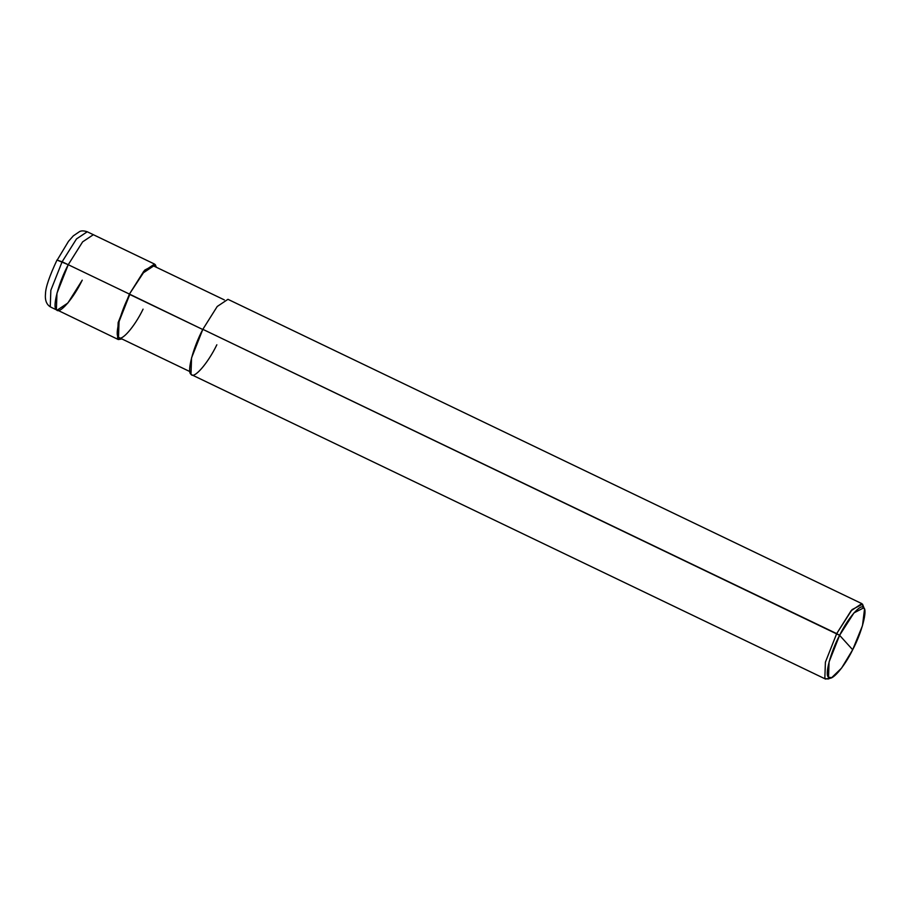 <?xml version="1.0" encoding="UTF-8"?>
<svg xmlns="http://www.w3.org/2000/svg" width="910" height="910" viewBox="0 0 910 910"><rect width="100%" height="100%" fill="white"/><g stroke="black" fill="none" stroke-linecap="round" stroke-linejoin="round"><path stroke-width="1.36" d="M82.241 280.166C73.221 298.901 59.002 315.099 56.386 309.605C52.075 307.443 58.593 282.748 68.239 264.708L57.171 260.123L62.119 261.773L76.508 238.92L87.235 231.766L76.508 238.92L62.119 261.773L50.835 290.313L50.266 306.67L51.006 307.239L50.266 306.67L50.835 290.313L62.119 261.773L68.239 264.708L56.955 293.259L56.386 309.605L57.125 310.173L67.863 303.019L82.241 280.166C73.221 298.901 59.002 315.099 56.386 309.605C52.075 307.443 58.593 282.748 68.239 264.708L82.628 241.855L93.355 234.7L82.628 241.855L68.239 264.708L129.425 294.078L68.239 264.708L56.955 293.259L56.386 309.605L118.311 339.544L121.94 338.975L117.561 338.986L118.141 322.629L129.425 294.078L144.804 270.054L155.28 264.639L156.361 267.267L154.541 264.071L143.803 271.226L129.425 294.078L118.141 322.629L117.561 338.986L118.311 339.544M154.541 264.071L87.235 231.766C83.879 230.662 81.32 230.605 79.557 231.606L73.312 235.861L68.478 241.343L57.171 260.123M831.66 677.677L828.18 679.008L824.824 678.53L825.404 662.173L836.688 633.622L825.404 662.173L824.824 678.53L825.575 679.087L191.726 374.795L190.986 374.226L191.555 357.88L202.839 329.329L836.688 633.622L839.6 635.316L829.067 661.957L828.532 677.222L831.66 677.677L841.568 668.099L852.67 649.751L839.6 635.316C848.018 617.822 861.292 602.716 863.738 607.835C867.753 609.859 861.668 632.905 852.67 649.751C844.253 667.235 830.978 682.352 828.532 677.222C824.505 675.209 830.602 652.163 839.6 635.316L852.67 649.751L862.487 625.636L864.5 609.256L863.738 607.835L853.955 612.896L839.6 635.316L202.839 329.329L217.228 306.477L227.955 299.322L861.804 603.614L851.066 610.781L836.688 633.622L852.067 609.609L862.543 604.183L864.5 609.256M189.894 371.599L119.21 337.655L118.505 337.121L119.051 321.583L129.766 294.465L203.192 329.716L129.425 294.078L143.439 272.761L153.631 265.959L224.326 299.89M863.749 607.857L861.804 603.614M129.766 294.465C120.609 311.607 114.41 335.073 118.505 337.121C120.996 342.342 134.509 326.952 143.075 309.15M202.839 329.329C193.193 347.37 186.675 372.065 190.986 374.226C193.602 379.72 207.821 363.522 216.842 344.788M825.575 679.087L830.091 677.961M57.068 259.896C49.424 276.208 45.568 287.503 45.5 293.793C44.817 300.459 46.649 304.941 51.006 307.239L57.125 310.173"/></g></svg>
